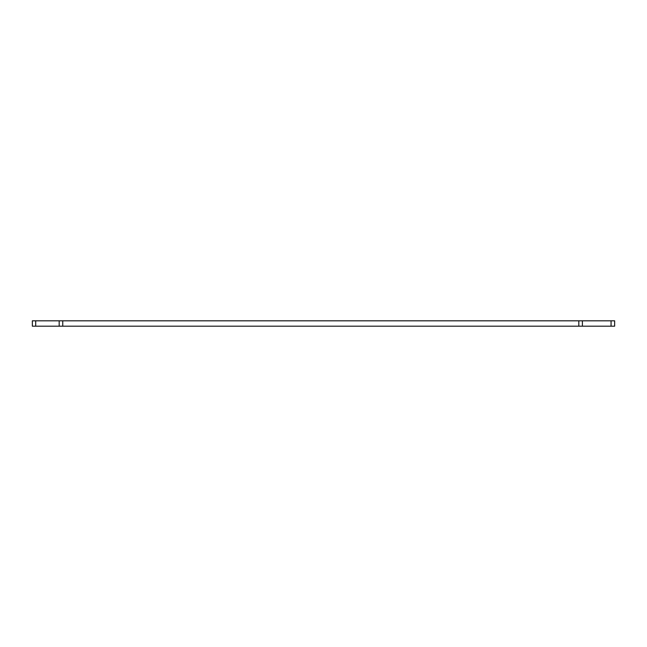 <?xml version="1.0" encoding="UTF-8"?>
<svg xmlns="http://www.w3.org/2000/svg" width="647" height="647" viewBox="0 0 647 647"><rect width="100%" height="100%" fill="white"/><g stroke="black" fill="none" stroke-linecap="round" stroke-linejoin="round"><path stroke-width="0.97" d="M35.706 326.185L35.706 320.815L32.35 320.815L32.35 326.185L582.397 326.185L582.397 320.815L578.814 320.815L578.814 326.185M35.706 320.815L59.176 320.815L59.176 326.185M62.751 326.185L62.751 320.815L59.176 320.815M62.751 320.815L578.814 320.815M582.397 320.815L611.067 320.815L611.067 326.185L614.65 326.185L614.65 320.815L611.067 320.815M582.397 326.185L611.067 326.185"/></g></svg>
